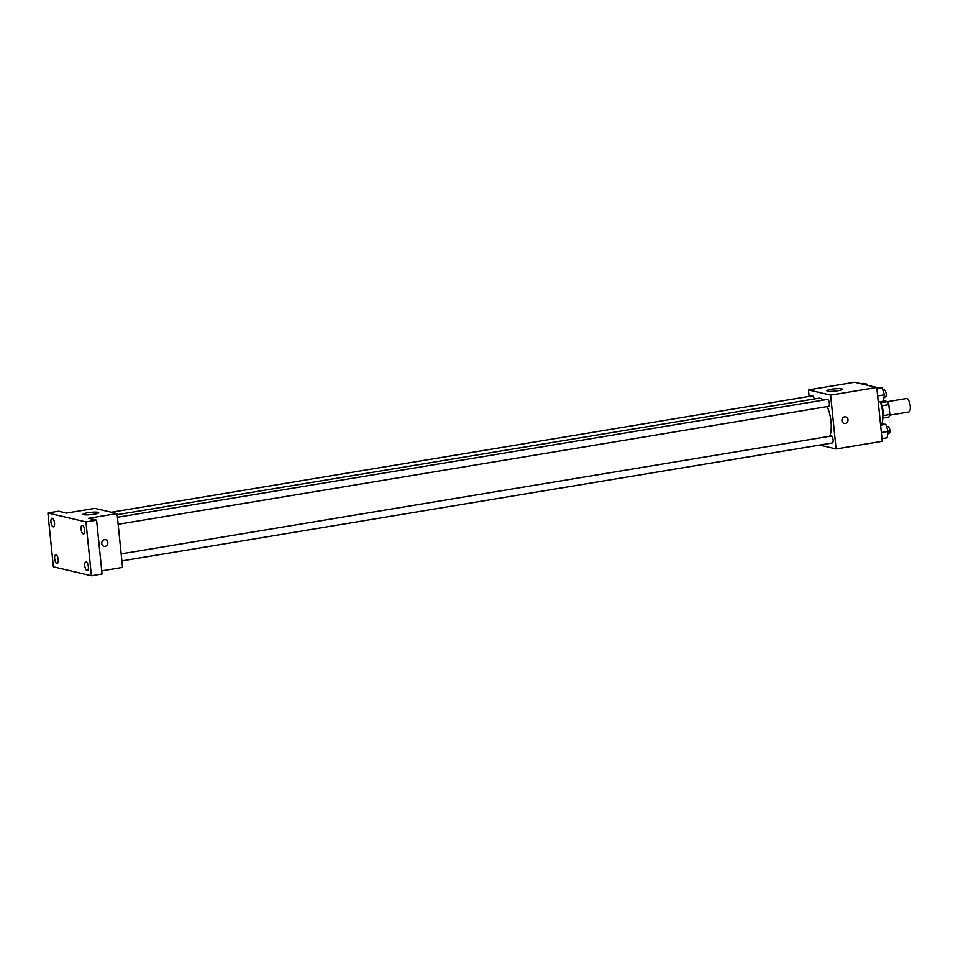 <?xml version="1.0" encoding="UTF-8"?>
<svg xmlns="http://www.w3.org/2000/svg" width="958" height="958" viewBox="0 0 958 958"><rect width="100%" height="100%" fill="white"/><g stroke="black" fill="none" stroke-linecap="round" stroke-linejoin="round"><path stroke-width="1.44" d="M889.707 415.173L908.591 412.036A6.838 2.658 -99.4 0 0 910.1 404.851A6.838 2.658 -99.4 0 0 906.352 398.54L887.467 401.677M883.563 400.707L887.419 401.618A9.281 3.616 -99.4 0 1 888.844 404.635L889.838 414.503A9.281 3.616 -99.4 0 1 888.988 416.993L882.833 418.011M880.618 402.791A9.772 3.808 80.6 0 1 882.869 416.335M880.606 402.743L887.419 401.618M882.989 415.64L889.838 414.503M881.947 405.785L888.844 404.635M881.911 423.687A17.579 6.85 -99.4 0 0 880.234 401.713M809.103 396.42L808.444 389.918L854.596 382.254L876.786 387.463L882.246 441.291L836.095 448.955L819.605 445.075M829.808 436.249A21.495 8.371 -99.4 0 0 827.221 406.599M823.114 400.145A21.495 8.371 -99.4 0 0 818.755 398.229L117.175 514.686M808.444 389.918L830.634 395.127L836.095 448.955M118.157 524.289L828.526 406.372A3.521 1.365 -99.4 0 0 829.305 402.683A3.521 1.365 -99.4 0 0 827.377 399.438L117.439 517.284M121.87 560.897L832.251 442.979A3.521 1.365 -99.4 0 0 833.029 439.279A3.521 1.365 -99.4 0 0 831.101 436.034L121.163 553.88M111.379 512.243L812.288 395.894A3.521 1.365 80.6 0 1 814.192 398.995M830.634 395.127L876.786 387.463M831.448 389.271A7.82 1.15 174.2 0 1 842.393 389.223A7.82 1.15 174.2 0 1 834.741 391.163A7.82 1.15 174.2 0 1 826.85 390.804A7.82 1.15 174.2 0 1 831.448 389.271M845.686 416.802A3.425 3.114 -76.8 0 1 848.01 419.616A3.425 3.114 -76.8 0 1 844.118 423.46A3.425 3.114 -76.8 0 1 845.686 416.802A3.425 3.114 -76.8 0 1 848.01 419.616A3.425 3.114 -76.8 0 1 844.118 423.46M47.9 512.985L85.945 521.918L91.405 575.746L53.373 566.801L47.9 512.985L58.546 511.213L66.473 513.081L94.878 508.363L117.068 513.572L122.54 567.399L101.74 570.86M91.405 575.746L102.063 573.986L96.59 520.158L85.945 521.918M117.068 513.572L88.663 518.29L96.59 520.158M87.717 512.734A7.82 1.15 174.2 0 1 98.662 512.686A7.82 1.15 174.2 0 1 90.998 514.626A7.82 1.15 174.2 0 1 83.107 514.266A7.82 1.15 174.2 0 1 87.717 512.734M105.5 539.665A3.425 3.114 -76.8 0 1 107.823 542.479A3.425 3.114 -76.8 0 1 103.931 546.323A3.425 3.114 -76.8 0 1 105.5 539.665A3.425 3.114 -76.8 0 1 107.823 542.479A3.425 3.114 -76.8 0 1 103.931 546.323M83.298 533.929A4.395 1.712 80.6 0 1 81.119 529.534A4.395 1.712 80.6 0 1 82.137 525.271A4.395 1.712 80.6 0 1 82.412 525.283A4.395 1.712 80.6 0 1 84.591 529.678A4.395 1.712 80.6 0 1 83.574 533.941A4.395 1.712 80.6 0 1 83.298 533.929M53.181 526.84A4.395 1.712 80.6 0 1 51.002 522.457A4.395 1.712 80.6 0 1 52.019 518.194A4.395 1.712 80.6 0 1 52.295 518.206A4.395 1.712 80.6 0 1 54.474 522.589A4.395 1.712 80.6 0 1 53.456 526.852A4.395 1.712 80.6 0 1 53.181 526.84M56.893 563.448A4.395 1.712 80.6 0 1 54.714 559.053A4.395 1.712 80.6 0 1 55.732 554.79A4.395 1.712 80.6 0 1 56.019 554.802A4.395 1.712 80.6 0 1 58.199 559.197A4.395 1.712 80.6 0 1 57.169 563.46A4.395 1.712 80.6 0 1 56.893 563.448M87.01 570.525A4.395 1.712 80.6 0 1 84.831 566.13A4.395 1.712 80.6 0 1 85.849 561.867A4.395 1.712 80.6 0 1 86.136 561.879A4.395 1.712 80.6 0 1 88.316 566.274A4.395 1.712 80.6 0 1 87.286 570.537A4.395 1.712 80.6 0 1 87.01 570.525M861.314 383.835L863.829 383.416L867.038 384.17L867.385 385.26M864.523 384.589L867.038 384.17M876.402 387.379L882.126 387.715L884.414 394.816L883.492 401.174L878.258 402.037M877.648 395.941L884.414 394.816M876.893 388.589L882.126 387.715M884.078 397.151L885.336 396.947A3.521 1.365 -99.4 0 0 886.114 393.247A3.521 1.365 -99.4 0 0 884.186 390.014L882.929 390.217M880.486 423.927L885.839 424.322L888.126 431.423L887.216 437.77L881.983 438.644M881.36 432.549L888.126 431.423M880.618 425.184L885.839 424.322M887.791 433.758L889.048 433.543A3.521 1.365 -99.4 0 0 889.826 429.855A3.521 1.365 -99.4 0 0 887.898 426.609L886.653 426.813"/></g></svg>
